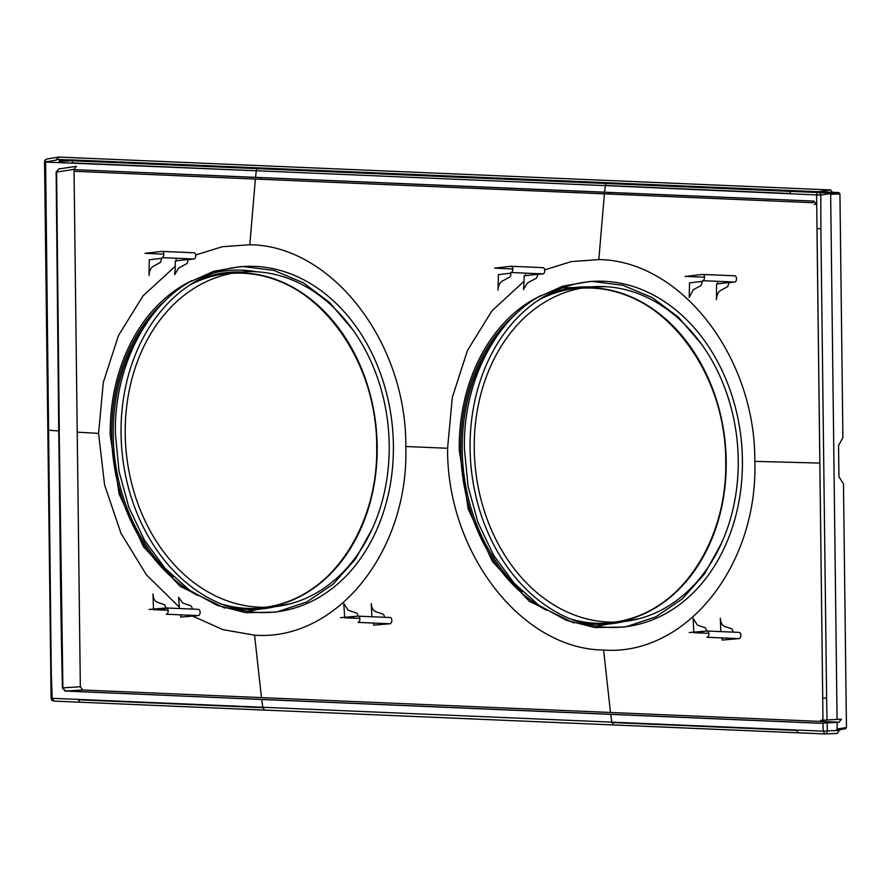 <?xml version="1.0" encoding="UTF-8"?>
<svg xmlns="http://www.w3.org/2000/svg" width="891" height="891" viewBox="0 0 891 891"><rect width="100%" height="100%" fill="white"/><g stroke="black" fill="none" stroke-linecap="round" stroke-linejoin="round"><path stroke-width="1.34" d="M604.566 192.289L605.312 185.629L816.613 194.929L822.716 698.176L816.98 228.709L820.878 228.619L820.811 194.995L816.613 194.929L817.303 192.512M524.008 281.333L491.943 310.859L467.474 350.453L452.327 397.353L447.583 448.273C446.77 552.687 521.68 649.261 603.597 650.04C685.747 656.099 758.085 566.097 754.822 461.371C755.668 357.146 680.88 260.417 598.819 259.604L571.298 261.598L544.735 269.873M790.941 191.387L789.749 193.481L605.312 185.506L606.08 183.513M195.708 255.004L222.271 246.729L249.792 244.735C331.708 245.526 406.619 342.088 405.806 446.502C409.169 551.084 336.542 641.364 254.57 635.172L222.973 629.67L192.612 616.071M573.882 622.987L529.254 601.269L492.534 561.686L468.209 509.084L459.244 449.877A170.961 133.795 84.3 0 1 531.571 300.512L541.082 295.411M562.477 287.838L605.869 286.668M255.55 177.42L256.285 170.76L45.619 162.084L51.177 664.586L45.441 195.129M179.414 607.239L146.469 574.929L120.931 533.174L104.581 484.882L98.567 433.405L103.311 382.439L118.492 335.495L143.028 295.857L175.204 266.32M72.951 160.079L71.848 162.886L605.312 185.629M639.114 618.71L596.357 626.173M610.747 714.404L611.872 722.545L796.309 730.397L798.904 732.847L613.643 724.962L824.943 733.928L837.239 733.438L839.656 729.718M833.096 193.18L830.601 189.95L58.817 157.072L47.167 158.954A3.13 2.506 80.6 0 0 45.151 161.95L50.976 664.307L52.168 698.31A3.13 2.06 92.6 0 0 54.084 701.094A3.13 2.06 92.6 0 0 54.195 701.094L79.577 702.197L54.084 701.094A3.13 3.13 0 0 1 51.099 698.098L44.55 161.995A3.13 3.13 0 0 1 47.167 158.954A3.13 2.506 80.6 0 1 47.579 158.932M798.77 732.847L824.943 733.928L823.161 731.155L51.723 698.277M290.098 603.842L247.33 611.304M224.855 608.119L180.227 586.401L143.518 546.818L119.182 494.215L110.217 435.008A170.961 133.795 84.3 0 1 182.544 285.632A170.961 133.795 84.3 0 1 192.066 280.542M261.72 699.524L262.845 707.666L78.408 699.814L79.577 702.197L613.743 724.962L611.872 722.545M837.239 733.438L825.099 733.928A3.13 2.383 87.7 0 0 827.36 730.91L823.161 731.155L822.994 723.102M256.842 271.8A170.961 133.795 84.3 0 0 213.45 272.969M69.052 160.625L829.655 193.035L838.932 192.59L69.966 159.834L59.775 160.235L58.873 161.438L69.008 161.037L69.966 159.834L59.842 160.235M580.876 288.239A167.831 131.345 -95.7 0 1 597.883 288.506A167.831 131.345 -95.7 0 1 725.965 461.137A167.831 131.345 -95.7 0 1 630.917 618.499A167.831 131.345 -95.7 0 1 614.3 622.13M58.038 157.195L58.817 157.072L56.4 160.09L45.151 161.95M231.849 273.37A167.831 131.345 -95.7 0 1 248.856 273.637A167.831 131.345 -95.7 0 1 376.949 446.268A167.831 131.345 -95.7 0 1 281.89 603.63A167.831 131.345 -95.7 0 1 265.273 607.261M59.285 430.119L56.59 171.952L58.661 168.956L76.437 166.35L74.02 169.368L80.335 686.772L62.893 687.841L65.388 691.071L820.756 723.214M820.589 720.34L841.438 719.193L839.021 722.211L82.841 690.002L80.335 686.772M820.566 723.236L839.199 722.211L820.199 723.258L616.795 714.627M845.648 728.727L836.226 730.264L845.481 728.738L846.45 727.524L843.476 483.813L838.932 476.796L838.554 445.567L842.908 437.592L839.935 193.882L838.932 192.59M260.361 179.269L813.026 202.703L813.995 201.099L74.02 169.635L261.397 177.677L260.361 179.269L74.042 171.284M609.388 194.138L610.413 192.545L813.995 201.099L816.49 204.329L814.285 204.317M836.226 730.264L837.184 729.061L837.106 722.334M837.072 719.438L830.657 194.327L829.655 193.035M822.794 720.218L822.605 721.521M59.162 429.963L62.905 687.841M384.322 617.263L384.311 616.906A3.13 1.938 92.4 0 0 382.84 614.033L375.646 611.672C373.062 610.569 371.592 607.874 371.235 603.563L371.903 616.728M373.529 623.054L373.652 625.159L389.924 623.756L357.97 622.397A3.13 1.938 92.4 0 0 359.886 619.234A3.13 1.938 92.4 0 0 358.082 616.149A3.13 1.938 92.4 0 0 357.926 616.149L340.395 617.652L354.83 616.572L344.706 617.819L359.841 618.41M357.926 616.149L389.879 617.508A3.13 1.938 92.4 0 1 390.035 617.508A3.13 1.938 92.4 0 1 391.84 620.593A3.13 1.938 92.4 0 1 389.924 623.756M344.683 617.441L343.792 603.541L348.125 610.212L356.289 612.908A3.13 1.938 92.4 0 1 357.77 615.781L357.77 616.16M372.538 528.229L355.431 559.147L333.189 584.117L306.849 601.926L277.736 611.683M280.42 611.293L275.063 612.139L245.671 612.663L217.237 605.401L189.66 590.321L164.969 568.157L144.409 540.091L128.861 507.358L119.049 471.484L115.418 434.173C113.747 370.823 143.863 308.331 188.925 282.347L213.885 271.232L240.47 266.654L245.894 266.409A173.467 135.755 -95.7 0 1 393.399 445.255A173.467 135.755 -95.7 0 1 280.42 611.293A173.467 135.755 -95.7 0 1 121.053 433.65A173.467 135.755 -95.7 0 1 245.894 266.409M243.176 266.565L273.871 270.407L303.33 282.781L329.358 302.283L352.658 329.581M175.171 269.594L174.658 274.651L178.645 268.091L186.965 263.536L188.324 259.448L175.282 260.985L175.171 269.594M161.783 258.323L149.254 259.793L149.064 275.531C149.254 271.076 150.624 268.024 153.174 266.364L160.425 262.399L161.783 258.323M193.882 259.014L161.928 257.644A3.13 1.938 -87.6 0 0 163.821 254.458A3.13 1.938 -87.6 0 0 162.006 251.396L193.96 252.754A3.13 1.938 -87.6 0 1 195.775 255.817A3.13 1.938 -87.6 0 1 193.882 259.014L188.324 259.649M163.81 254.191L144.999 253.322L161.828 251.407A3.13 1.938 -87.6 0 1 162.006 251.396M166.049 607.996L164.601 604.744L157.284 602.283C154.7 601.158 153.252 598.384 152.951 593.985L153.508 609.199M180.639 614.846L180.739 617.095L198.214 615.592L166.261 614.233A3.13 1.938 -87.6 0 0 168.176 611.059A3.13 1.938 -87.6 0 0 166.372 607.974A3.13 1.938 -87.6 0 0 166.216 607.974L149.165 609.444L166.06 608.531L153.519 609.644L168.132 610.302M198.214 615.592A3.13 1.938 -87.6 0 0 200.13 612.418A3.13 1.938 -87.6 0 0 198.325 609.333A3.13 1.938 -87.6 0 0 198.17 609.344L166.216 607.974M192.601 609.088L191.153 605.869L182.733 603.04L178.601 597.315L179.47 608.531M470.08 448.518A173.467 135.755 -95.7 0 1 594.921 281.289A173.467 135.755 -95.7 0 1 742.415 460.124A173.467 135.755 -95.7 0 1 629.447 626.161A173.467 135.755 -95.7 0 1 470.08 448.518M629.447 626.161L624.079 627.008L594.698 627.531L566.264 620.281L538.687 605.189L513.996 583.037L493.436 554.959L477.888 522.226L468.065 486.352L464.445 449.053C462.774 385.692 492.89 323.199 537.952 297.215L562.912 286.1L589.497 281.523L594.921 281.289M592.203 281.433L622.898 285.276L652.357 297.661L678.374 317.151L701.685 344.449M721.554 543.109L704.458 574.016L682.205 598.986L655.876 616.795L626.752 626.551M693.276 289.764L701.161 285.443L702.52 281.356L689.534 282.892L689.211 297.394L693.276 289.764M704.558 277.212L685.101 276.433L702.565 274.439A3.13 1.938 -87.6 0 1 702.754 274.439L734.707 275.798A3.13 1.938 92.4 0 1 736.512 278.861A3.13 1.938 92.4 0 1 734.63 282.046L729.072 282.681M734.63 282.046L702.676 280.687A3.13 1.938 -87.6 0 0 704.558 277.491A3.13 1.938 -87.6 0 0 702.754 274.439M720.541 290.499L727.713 286.568L729.072 282.492L716.609 283.962L716.431 299.654C716.62 295.211 717.99 292.148 720.541 290.499M722.022 637.911L722.122 640.072L738.951 638.624L706.997 637.265A3.13 1.938 -87.6 0 0 708.913 634.102A3.13 1.938 -87.6 0 0 707.109 631.017A3.13 1.938 -87.6 0 0 706.953 631.017L689.255 632.543L703.857 631.441L693.811 632.721L708.868 633.323M706.797 631.028L705.349 627.776L697.363 625.092L693.142 618.321L693.799 632.276M738.951 638.624A3.13 1.938 -87.6 0 0 740.867 635.461A3.13 1.938 -87.6 0 0 739.062 632.376A3.13 1.938 -87.6 0 0 738.906 632.376L706.953 631.017M733.338 632.131L731.89 628.912L724.639 626.473C722.066 625.348 720.619 622.586 720.318 618.187L720.797 631.596M523.897 285.098L523.418 289.553L527.483 282.926L535.959 278.404A3.13 1.938 -87.6 0 0 537.362 275.241L537.351 274.317L524.186 275.82L523.897 285.098M510.81 273.192L498.437 274.606L498.013 290.076C498.258 285.71 499.662 282.725 502.223 281.111L509.418 277.268A3.13 1.938 -87.6 0 0 510.821 274.105L510.81 273.192M542.909 273.882L510.955 272.523A3.13 1.938 -87.6 0 0 512.837 269.327A3.13 1.938 -87.6 0 0 511.033 266.264A3.13 1.938 -87.6 0 0 510.844 266.275L542.797 267.634A3.13 1.938 -87.6 0 1 542.987 267.634A3.13 1.938 -87.6 0 1 544.791 270.686A3.13 1.938 -87.6 0 1 542.909 273.882L537.351 274.517M525.389 275.687L525.478 273.136M512.837 268.993L494.583 268.135L510.844 266.275M702.565 274.439L734.518 275.809A3.13 1.938 92.4 0 1 734.707 275.798M717.589 283.839L717.623 281.322M193.96 252.754A3.13 1.938 -87.6 0 0 193.77 252.766L161.828 251.407M176.195 260.885L176.24 258.256M125.23 433.828A168.143 131.59 -95.7 0 1 240.481 272.134A168.143 131.59 -95.7 0 1 389.211 445.077A168.143 131.59 -95.7 0 1 273.971 606.76A168.143 131.59 -95.7 0 1 125.23 433.828M474.257 448.696A168.143 131.59 -95.7 0 1 589.497 287.013A168.143 131.59 -95.7 0 1 738.238 459.945A168.143 131.59 -95.7 0 1 622.998 621.628A168.143 131.59 -95.7 0 1 474.257 448.696M234.478 272.913A168.143 131.59 -95.7 0 1 377.194 446.28A168.143 131.59 -95.7 0 1 267.946 607.183M273.971 606.76L261.954 607.963A168.143 131.59 -95.7 0 1 221.313 604.02M173.255 576.711A168.143 131.59 -95.7 0 1 113.213 435.031A168.143 131.59 -95.7 0 1 147.717 321.551M189.404 285.265A168.143 131.59 -95.7 0 1 228.452 273.337L240.481 272.134M583.505 287.782A168.143 131.59 -95.7 0 1 726.21 461.148A168.143 131.59 -95.7 0 1 616.973 622.052M622.998 621.628L610.97 622.831A168.143 131.59 -95.7 0 1 570.34 618.889M522.282 591.579A168.143 131.59 -95.7 0 1 462.229 449.899A168.143 131.59 -95.7 0 1 496.744 336.43M538.431 300.133A168.143 131.59 -95.7 0 1 577.479 288.216L589.497 287.013M51.177 664.586L51.7 697.865L51.099 698.098M822.95 720.206L822.716 698.176L826.614 698.065L827.015 719.984M598.819 259.604L604.388 193.926M754.822 461.371L819.843 463.086M447.583 448.273L405.806 446.502M249.803 244.735L255.372 179.046M256.285 170.76L257.065 168.644M603.597 650.04L610.48 712.477M254.57 635.172L261.464 697.608M262.845 707.666L264.616 710.094L613.643 724.962M98.567 433.405L77.227 432.135M58.728 430.932L48.314 430.208M516.591 313.365A169.101 132.336 84.3 0 0 460.714 449.944A169.101 132.336 84.3 0 0 546.306 610.246M580.787 622.609A169.101 132.336 84.3 0 0 624.179 621.506M724.004 494.238A169.101 132.336 84.3 0 0 726.187 461.26A169.101 132.336 84.3 0 0 713.758 391.851M590.677 286.902A169.101 132.336 84.3 0 0 547.932 294.42M830.457 193.57L820.811 194.995L819.92 192.623M827.082 722.879L827.36 730.91L839.656 730.42M820.878 228.619L826.614 698.065M818.317 191.777L830.601 189.95M68.473 159.89L56.456 159.355M614.434 622.13A167.853 131.367 84.3 0 0 630.828 618.532A167.853 131.367 84.3 0 0 725.887 461.148A167.853 131.367 84.3 0 0 597.783 288.495A167.853 131.367 84.3 0 0 580.999 288.216M167.575 298.496A169.101 132.336 84.3 0 0 111.687 435.075A169.101 132.336 84.3 0 0 197.29 595.377M231.76 607.74A169.101 132.336 84.3 0 0 275.152 606.637M374.988 479.358A169.101 132.336 84.3 0 0 377.16 446.38A169.101 132.336 84.3 0 0 364.731 376.982M241.65 272.022A169.101 132.336 84.3 0 0 198.905 279.54M265.407 607.261A167.853 131.367 84.3 0 0 281.801 603.664A167.853 131.367 84.3 0 0 376.86 446.28A167.853 131.367 84.3 0 0 248.767 273.626A167.853 131.367 84.3 0 0 231.972 273.348M76.437 166.35L75.713 166.461M74.02 169.368L56.723 172.041M837.184 729.061L846.45 727.524M830.657 194.327L839.935 193.882M82.841 690.002L65.188 691.093L62.448 687.963C60.154 595.812 60.042 516.836 58.717 430.041L56.144 171.985L58.984 168.934M820.01 723.214L821.068 723.147M616.394 714.604L267.779 699.747M267.367 699.736L64.776 690.937M51.7 697.865L54.195 701.094M261.364 177.665L610.424 192.545M630.917 618.499L630.828 618.532C686.426 602.806 727.557 534.856 725.708 461.193C726.299 374.309 665.855 292.994 597.783 288.495L597.883 288.506M281.89 603.63L281.801 603.664C337.399 587.926 378.53 519.988 376.681 446.324C377.283 359.441 316.84 278.126 248.767 273.626L248.856 273.637M358.082 616.149L390.035 617.508M542.987 267.634L511.033 266.264M739.062 632.376L707.109 631.017M198.325 609.333L166.372 607.974M79.499 702.197L264.616 710.094"/></g></svg>
